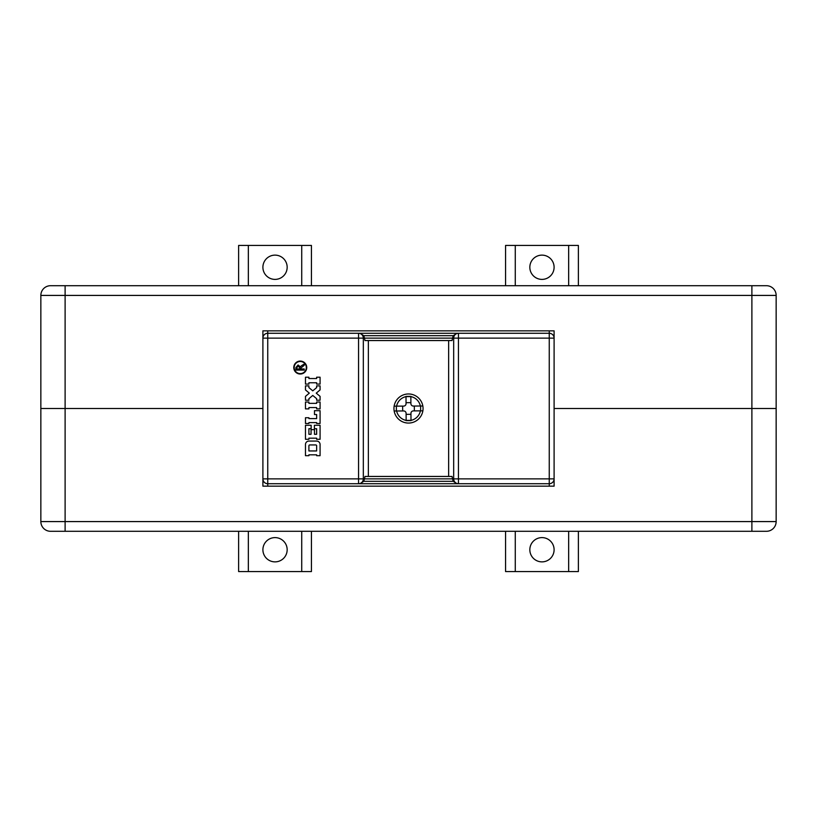 <?xml version="1.0" encoding="UTF-8"?>
<svg xmlns="http://www.w3.org/2000/svg" width="817" height="817" viewBox="0 0 817 817"><rect width="100%" height="100%" fill="white"/><g stroke="black" fill="none" stroke-linecap="round" stroke-linejoin="round"><path stroke-width="1.23" d="M275.033 255.129A12.132 12.132 0 0 0 262.9 267.261A12.132 12.132 0 0 0 275.033 279.394A12.132 12.132 0 0 0 287.165 267.261A12.132 12.132 0 0 0 275.033 255.129M541.967 255.129A12.132 12.132 0 0 0 529.835 267.261A12.132 12.132 0 0 0 541.967 279.394A12.132 12.132 0 0 0 554.1 267.261A12.132 12.132 0 0 0 541.967 255.129M776.15 521.583A9.702 9.702 0 0 1 766.448 531.295A9.702 9.702 0 0 0 776.15 521.583A9.702 9.702 0 0 1 766.448 531.295L50.552 531.295A9.702 9.702 0 0 1 40.85 521.583L40.85 408.5L262.9 408.5L65.115 408.5L65.115 295.417L40.85 295.417L40.85 408.5L65.115 408.5L65.115 521.583L776.15 521.583L776.15 408.5L554.1 408.5L751.885 408.5L751.885 295.417L65.115 295.417L65.115 285.705L766.448 285.705A9.702 9.702 0 0 1 776.15 295.417A9.702 9.702 0 0 0 766.448 285.705A9.702 9.702 0 0 1 776.15 295.417L751.885 295.417L751.885 285.705M238.625 285.705L238.625 245.427L311.43 245.427L311.43 285.705M578.375 285.705L578.375 245.427L505.57 245.427L505.57 285.705M40.85 295.417A9.702 9.702 0 0 1 50.552 285.705A9.702 9.702 0 0 0 40.85 295.417A9.702 9.702 0 0 1 50.552 285.705L65.115 285.705M751.885 531.295L751.885 408.5L776.15 408.5L776.15 295.417M554.1 330.844L554.1 486.156L262.9 486.156L262.9 330.844L554.1 330.844M568.663 245.427L568.663 285.705M515.272 245.427L515.272 285.705M248.337 245.427L248.337 285.705M301.728 245.427L301.728 285.705M541.967 561.871A12.132 12.132 0 0 0 554.1 549.739A12.132 12.132 0 0 0 541.967 537.606A12.132 12.132 0 0 0 529.835 549.739A12.132 12.132 0 0 0 541.967 561.871M275.033 561.871A12.132 12.132 0 0 0 287.165 549.739A12.132 12.132 0 0 0 275.033 537.606A12.132 12.132 0 0 0 262.9 549.739A12.132 12.132 0 0 0 275.033 561.871M578.375 531.295L578.375 571.573L505.57 571.573L505.57 531.295M238.625 531.295L238.625 571.573L311.43 571.573L311.43 531.295M549.249 486.156L549.249 483.725A4.851 4.851 0 0 0 554.1 478.874L554.1 486.156M248.337 571.573L248.337 531.295M301.728 571.573L301.728 531.295M568.663 571.573L568.663 531.295M515.272 571.573L515.272 531.295M40.85 521.583A9.702 9.702 0 0 0 50.552 531.295A9.702 9.702 0 0 1 40.85 521.583L65.115 521.583L65.115 531.295M300.258 373.614A6.066 6.066 0 0 0 306.324 367.548A6.066 6.066 0 0 0 300.258 361.482A6.066 6.066 0 0 0 294.191 367.548A6.066 6.066 0 0 0 300.258 373.614M300.258 361.073A6.475 6.475 0 0 0 293.773 367.548A6.475 6.475 0 0 0 300.258 374.023A6.475 6.475 0 0 0 306.732 367.548A6.475 6.475 0 0 0 300.258 361.073M301.687 365.567L304.22 364.076L304.22 365.301L300.656 368.201L300.656 368.957L304.22 368.957L304.22 370.081L295.877 370.081L295.877 367.558L298.082 364.995L300.319 366.802L301.687 365.567M448.635 340.556L448.635 476.444M368.365 340.556L368.365 476.444M549.249 483.725L549.249 338.126L458.439 338.126L458.439 478.874L554.1 478.874A4.851 4.851 0 0 1 549.249 483.725L267.751 483.725L267.751 486.156M308.908 384.092L308.908 382.764L316.639 382.764L316.639 384.092L320.08 384.092L320.08 377.219L316.639 377.219L316.639 378.547L308.908 378.547L308.908 377.219L305.466 377.219L305.466 384.092L308.908 384.092M320.08 400.228L320.08 396.368L316.24 393.14L320.08 389.923L320.08 385.879L316.639 385.879L316.639 387.605L312.768 390.843L308.908 387.605L308.908 385.879L305.466 385.879L305.466 389.923L309.306 393.14L305.466 396.368L305.466 400.228L308.908 400.228L308.908 398.686L312.768 395.438L316.639 398.686L316.639 400.228L320.08 400.228M316.639 408.898L320.08 408.898L320.08 402.025L316.639 402.025L316.639 403.353L308.908 403.353L308.908 402.025L305.466 402.025L305.466 408.898L308.908 408.898L308.908 407.56L316.639 407.56L316.639 408.898M316.639 423.482L320.08 423.482L320.08 410.685L314.494 410.685L314.494 414.546L316.639 414.546L316.639 418.59L308.908 418.59L308.908 417.732L305.466 417.732L305.466 423.482L308.908 423.482L308.908 422.624L316.639 422.624L316.639 423.482M320.08 439.28L320.08 425.279L314.402 425.279L314.402 428.711L316.639 428.711L316.639 434.297L314.494 434.297L314.494 429.66L311.052 429.66L311.052 434.297L308.908 434.297L308.908 428.711L311.144 428.711L311.144 425.279L305.466 425.279L305.466 439.28L308.908 439.28L308.908 438.167L316.639 438.167L316.639 439.28L320.08 439.28M305.466 444.509L305.466 455.682L308.908 455.682L308.908 454.814L316.639 454.814L316.639 455.682L320.08 455.682L320.08 444.509A3.442 3.442 0 0 0 316.639 441.068L308.908 441.068A3.442 3.442 0 0 0 305.466 444.509M267.751 330.844L267.751 333.275L549.249 333.275L549.249 330.844M360.011 333.275L363.81 335.695L364.474 338.126L363.32 338.126L363.32 478.874L364.474 478.874L363.81 481.305L453.19 481.305L452.526 478.874L364.474 478.874L364.964 476.444L452.036 476.444L452.526 478.874L453.68 478.874L453.68 338.126L452.526 338.126L453.19 335.695L456.989 333.275M452.526 338.126L452.036 340.556L364.964 340.556L364.474 338.126L452.526 338.126M262.9 478.874A4.851 4.851 0 0 0 267.751 483.725A4.851 4.851 0 0 1 262.9 478.874L358.561 478.874L358.561 338.126L267.751 338.126L267.751 483.725M360.011 483.725L363.81 481.305M453.19 481.305L456.989 483.725M267.751 333.275A4.851 4.851 0 0 0 262.9 338.126L267.751 338.126L267.751 333.275A4.851 4.851 0 0 0 262.9 338.126M554.1 338.126A4.851 4.851 0 0 0 549.249 333.275A4.851 4.851 0 0 1 554.1 338.126L549.249 338.126L549.249 333.275M316.639 445.796A0.858 0.858 0 0 0 315.781 444.938L309.766 444.938A0.858 0.858 0 0 0 308.908 445.796L308.908 450.953L316.639 450.953L316.639 445.796M296.785 367.711L296.785 368.957L299.737 368.957L299.737 367.721L298.174 366.108L296.785 367.711M410.788 394.121L412.534 394.509M406.212 422.879L404.466 422.491M408.582 423.063A14.563 14.563 0 0 1 394.162 411.002L396.623 410.992A12.132 12.132 0 0 0 406.141 420.398L410.992 420.377A12.132 12.132 0 0 0 420.398 410.859L422.869 410.849A14.563 14.563 0 0 1 408.582 423.063M394.131 406.151A14.563 14.563 0 0 1 422.838 405.998L420.377 406.008A12.132 12.132 0 0 0 410.859 396.602L406.008 396.623A12.132 12.132 0 0 0 396.602 406.141L394.131 406.151A14.563 14.563 0 0 0 394.162 411.002M420.398 410.859L413.371 410.9A2.431 2.431 0 0 0 410.951 413.341L410.992 420.377M420.377 406.008L413.341 406.049A2.431 2.431 0 0 1 410.9 403.629L410.859 396.602M406.008 396.623L406.049 403.659A2.431 2.431 0 0 1 403.629 406.1L396.602 406.141M396.623 410.992L403.659 410.951A2.431 2.431 0 0 1 406.1 413.371L406.141 420.398M422.869 410.849A14.563 14.563 0 0 0 422.838 405.998M406.008 396.378L410.859 396.357M410.992 420.622L406.141 420.643M414.342 410.89L414.311 406.039M410.89 402.658L406.039 402.689M402.658 406.11L402.689 410.961M406.11 414.342L410.961 414.311M420.622 406.008L420.643 410.859M396.378 410.992L396.357 406.141M453.19 335.695L363.81 335.695M358.561 483.725A4.851 4.759 -90 0 0 363.32 478.874L358.561 478.874L358.561 483.725M458.439 483.725L458.439 478.874L453.68 478.874A4.851 4.759 90 0 0 458.439 483.725M358.561 338.126L363.32 338.126A4.851 4.759 90 0 0 358.561 333.275L358.561 338.126M458.439 338.126L458.439 333.275A4.851 4.759 -90 0 0 453.68 338.126L458.439 338.126"/></g></svg>
